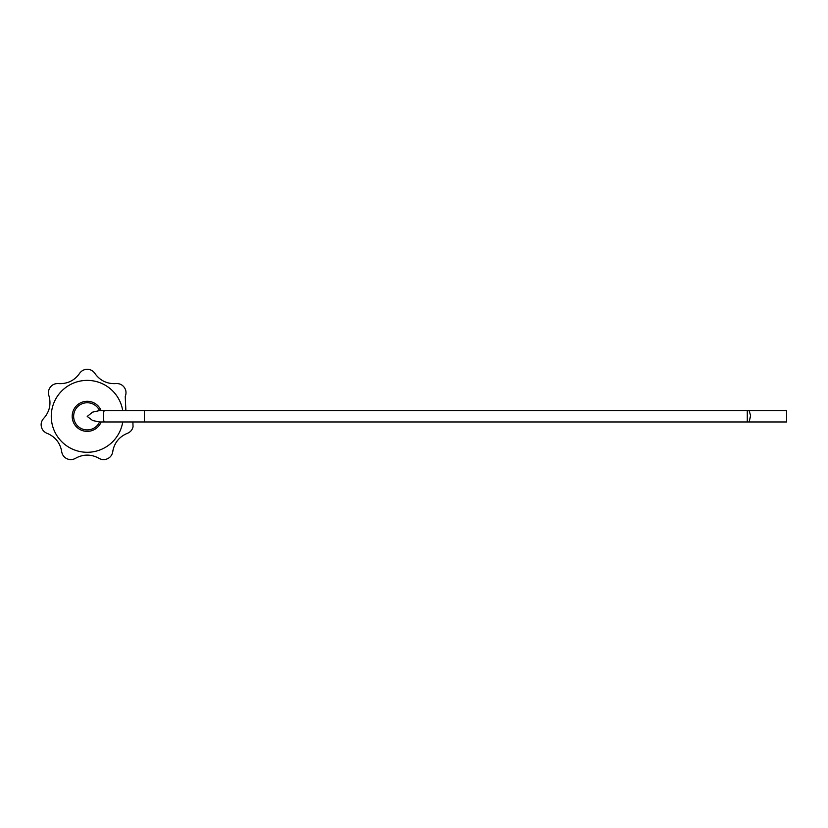 <?xml version="1.0" encoding="UTF-8"?>
<svg xmlns="http://www.w3.org/2000/svg" width="828" height="828" viewBox="0 0 828 828"><rect width="100%" height="100%" fill="white"/><g stroke="black" fill="none" stroke-linecap="round" stroke-linejoin="round"><path stroke-width="1.24" d="M132.873 421.969L133.049 426.782C132.294 430.146 130.058 432.475 126.342 433.769C119.077 437.153 114.606 442.763 112.929 450.587C112.504 454.479 110.735 457.18 107.619 458.671C104.514 460.182 101.306 459.892 97.983 457.78C90.801 454.22 83.628 454.22 76.466 457.78C73.164 459.882 69.945 460.182 66.83 458.671C63.715 457.191 61.945 454.5 61.52 450.587C59.833 442.752 55.362 437.143 48.107 433.769C44.401 432.485 42.166 430.167 41.4 426.782C40.613 423.429 41.617 420.365 44.412 417.591C49.483 411.381 51.077 404.395 49.194 396.612C47.889 392.927 48.314 389.729 50.477 387.018C52.609 384.316 55.631 383.188 59.544 383.643C67.554 383.737 74.023 380.632 78.929 374.308C80.999 370.985 83.763 369.319 87.219 369.329C90.666 369.309 93.429 370.975 95.52 374.308C100.436 380.632 106.895 383.747 114.906 383.643C118.797 383.188 121.819 384.316 123.972 387.018C126.135 389.709 126.56 392.907 125.245 396.612L125.877 410.688M750.406 417.84L750.572 415.573L749.154 410.688L144.372 410.688L144.372 421.969L105.249 421.969M747.291 410.688L747.291 421.969L786.6 421.969L786.6 410.688L749.154 410.688M749.154 421.969L750.572 415.573M99.039 410.688L92.56 412.147L87.23 416.443L92.684 420.562L99.588 421.959A13.59 13.59 0 0 1 78.826 427.01A13.59 13.59 0 0 1 78.826 405.648A13.59 13.59 0 0 1 99.577 410.688L99.039 410.688M105.249 410.688L104.431 410.688A5.641 1.004 90 0 0 104.421 410.688A5.641 1.004 90 0 0 103.428 416.329A5.641 1.004 90 0 0 104.421 421.969A5.641 1.004 90 0 0 104.431 421.969L99.091 421.969M101.161 421.969A15.039 15.039 0 0 1 72.305 414.404A15.039 15.039 0 0 1 101.161 410.688M99.091 410.688L144.372 410.688M122.73 421.969A35.956 35.956 0 0 1 83.452 452.088A35.956 35.956 0 0 1 51.315 414.445A35.956 35.956 0 0 1 122.73 410.688M747.291 421.969L144.372 421.969"/></g></svg>
